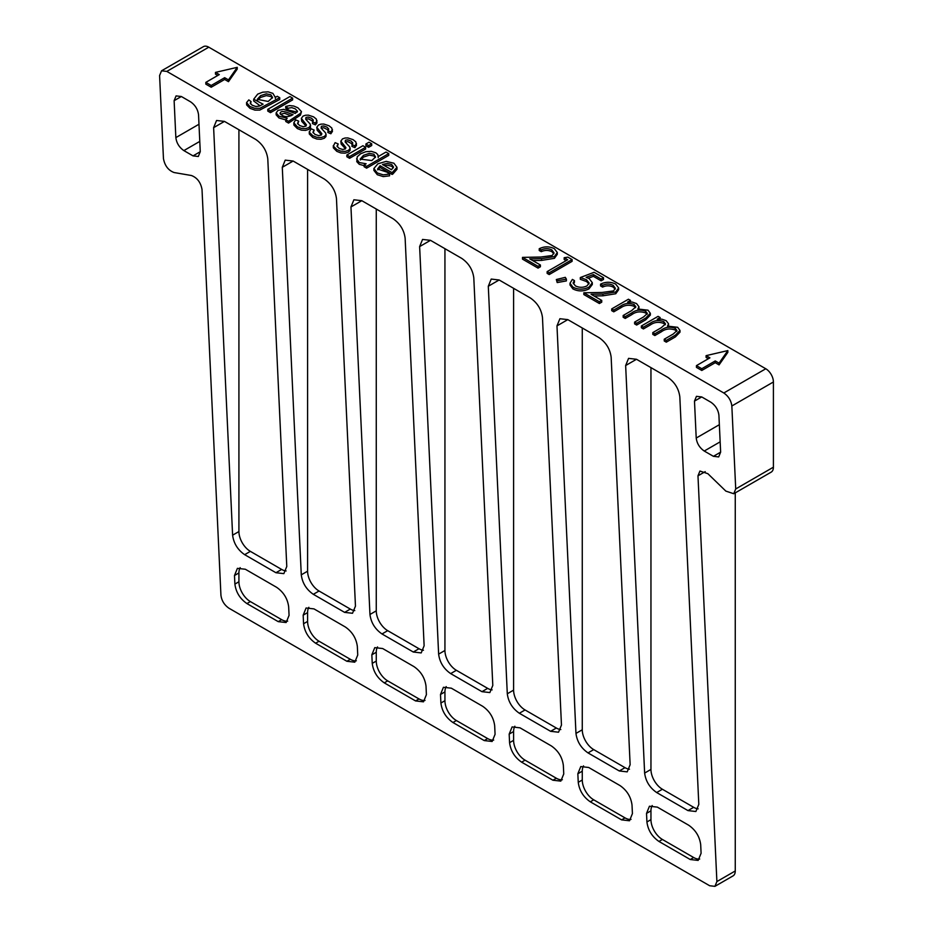 <?xml version="1.0" encoding="UTF-8"?>
<svg xmlns="http://www.w3.org/2000/svg" width="933" height="933" viewBox="0 0 933 933"><rect width="100%" height="100%" fill="white"/><g stroke="black" fill="none" stroke-linecap="round" stroke-linejoin="round"><path stroke-width="1.4" d="M260.657 95.633L257.275 99.318L268.179 101.464L272.564 97.475L270.885 94.769L266.313 93.848L260.657 95.633M272.413 98.058L270.885 96.531L266.313 95.609L260.657 97.394L257.473 100.193M363.497 155.333L360.173 159.1L371.824 160.558L375.521 156.966L373.911 154.248L369.375 153.35L363.497 155.333M375.369 157.444L373.911 156.009L369.375 155.111L363.497 157.094L360.348 159.963M665.252 324.777L663.783 323.436C658.861 321.617 654.406 322.095 650.441 324.882L643.408 328.952L641.356 327.763L641.356 326.002L658.08 316.345L660.132 317.523L660.132 319.063M660.132 317.523L657.229 319.203L661.905 319.191L666.197 320.695L668.564 323.821L668.541 325.932M668.564 323.821L667.48 326.095L677.65 327.308L679.994 330.422L679.994 332.183L675.364 336.93L666.302 342.166L664.238 340.977L664.238 339.215L673.311 333.979L676.996 330.562L675.247 328.288L675.247 330.049C670.046 328.194 665.427 328.778 661.357 331.798L654.849 335.553L652.797 334.376L652.797 332.603L661.299 327.693L665.486 323.914L663.783 321.663L663.783 323.436M676.752 331.413L675.247 330.049M635.606 307.657L634.148 306.316C629.215 304.496 624.772 304.986 620.807 307.773L613.762 311.832L611.71 310.654L611.71 308.893L628.445 299.225L630.498 300.414L630.498 301.954M630.498 300.414L627.582 302.094L632.259 302.07L636.551 303.575L638.93 306.712L638.895 308.823M638.93 306.712L637.845 308.986L648.015 310.188L650.348 313.301L650.348 315.062L645.718 319.821L636.656 325.057L634.603 323.868L634.603 322.107L643.677 316.87L647.35 313.453L645.601 311.167L645.601 312.94C640.411 311.086 635.781 311.669 631.723 314.689L625.215 318.445L623.162 317.255L623.162 315.494L631.664 310.584L635.851 306.805L634.148 304.555L634.148 306.316M647.105 314.293L645.601 312.94M615.197 289.16L613.203 287.107C609.715 285.405 606.193 285.405 602.613 287.096L600.56 285.918L600.56 284.145C605.587 281.684 610.614 281.649 615.652 284.052L618.637 287.924L615.768 291.971L615.768 293.743L602.928 295.808L594.041 295.971M618.637 287.924L618.637 289.685L615.768 293.743M615.768 291.971L602.928 294.047L591.079 294.268L601.738 300.414L601.738 302.175L599.383 303.528L583.836 294.548L583.836 292.787L602.182 292.449L613.529 290.898L615.36 288.297L613.203 285.346L613.203 287.107M603.499 277.707L601.144 279.072L593.365 274.57L586.111 277.334L589.248 278.64L592.315 282.722L588.968 287.119C583.603 289.801 578.262 289.813 572.92 287.166L570.005 283.235L572.384 279.41L574.448 280.588L573.13 282.816L575.381 285.883C579.265 287.749 583.137 287.749 586.997 285.883L589.143 283.061L586.53 279.772L580.314 277.544L594.099 272.296L603.499 277.707L603.499 279.48L601.144 280.833L593.365 276.331L588.431 278.209M592.315 282.722L592.315 284.483L588.968 288.88C583.603 291.562 578.262 291.574 572.92 288.927L570.005 284.997L570.005 283.235M574.448 280.588L574.448 282.349L573.317 283.737M588.98 283.924L586.53 281.544L580.314 279.305L580.314 277.544M557.199 282.571L556.325 279.527L565.305 277.346L566.378 279.142L566.378 280.915L557.199 282.571L556.325 279.527M566.168 260.634L564.173 259.479L564.173 257.718L567.859 257.135L572.092 259.584L572.092 261.345L549.199 274.559L547.146 273.381L547.146 271.608L567.696 259.747L564.173 257.718M553.864 253.753L551.87 251.7C548.382 249.997 544.86 249.986 541.28 251.688L539.227 250.499L539.227 248.738C544.254 246.277 549.28 246.242 554.319 248.644L557.304 252.516L554.435 256.563L554.435 258.324L541.583 260.4L532.708 260.564M557.304 252.516L557.304 254.277L554.435 258.324M554.435 256.563L541.583 258.628L529.746 258.861L540.405 265.007L540.405 266.768L538.049 268.121L522.503 259.141L522.503 257.38L540.848 257.041L552.196 255.49L554.027 252.89L551.87 249.939L551.87 251.7M246.545 102.607L246.615 104.881L249.939 108.298L254.919 110.117L259.794 110.094L279.748 99.469L279.748 97.708L277.264 96.274L275.282 97.429L272.902 93.37L268.133 91.842L262.744 92.18L257.683 94.128L253.694 99.201L263.071 104.181L259.386 106.094L255.864 106.502L252.202 105.254L250.196 103.213L251.082 101.639L248.819 99.889L246.545 102.607L249.939 106.537L254.919 108.356L259.794 108.333L279.748 97.708M250.534 103.901L251.082 101.639M253.694 99.201L253.694 100.962L260.074 105.814M267.783 109.336L267.783 111.097L270.488 112.66L292.635 99.889L292.635 98.117L289.918 96.554L267.783 109.336L270.488 110.899L270.488 112.66M377.748 169.899L380.116 167.497L392.117 174.436L392.851 174.028L396.98 169.281L396.98 167.299L393.901 163.217L386.25 161.374L377.9 163.8L373.9 168.5L377.317 172.967L383.265 174.844L389.574 174.051L387.125 172.197L377.562 169.025L380.116 165.736L392.117 172.675L396.98 167.299M373.888 168.64L373.888 170.401L377.317 174.728L383.265 176.605L389.574 175.824L389.574 174.051M368.605 147.321L371.707 145.536L371.707 143.775L368.99 142.213L365.899 143.997L365.899 145.758L368.605 147.321L368.605 145.56L371.707 143.775M338.201 143.962L335.11 142.644L333.349 146.084L336.825 149.595L340.848 151.158L345 151.414L348.359 150.4L350.038 148.674L349.653 146.831L345.163 141.968L345.455 140.195L347.706 139.833L351.006 141.023L352.779 142.866L351.881 146.353L354.913 147.659L356.499 145.28L355.811 141.863L353.036 139.635L347.834 137.921L345.012 138.026L342.516 138.877L340.825 141.151L345.921 147.647L345.28 148.965L342.586 149.467L339.041 148.289L337 146.119L338.201 143.962L337.233 146.749M340.825 141.151L341.198 144.114L345.525 148.802M333.303 145.618L333.349 147.846L336.825 151.356L340.848 152.93L345 153.175L348.359 152.161L350.038 150.446L350.108 148.137M345.257 142.096L347.706 141.594L352.487 143.985M215.476 72.389L219.29 74.593L205.831 82.372L205.831 84.133L211.208 87.236L224.666 79.457L228.48 81.661L237.239 69.1L237.239 67.339L215.476 72.389L215.476 74.162L217.762 75.48M208.782 47.186L166.82 71.409L161.537 70.815L203.394 46.65A10.788 6.228 60 0 1 208.782 47.186L765.783 368.768A10.788 6.228 60 0 1 773.41 381.982L773.41 467.188A10.788 6.228 60 0 1 771.183 472.133L733.758 493.732L735.717 488.962L731.845 405.983C731.122 400.525 728.44 396.198 723.821 392.991L765.783 368.768M166.82 71.409L723.821 392.991M706.094 355.648L709.908 357.852L696.45 365.619L696.45 367.38L701.791 370.471L715.249 362.692L719.063 364.896L727.845 352.347L727.845 350.586L706.094 355.648L706.094 357.409L708.38 358.739M298.735 121.173L295.633 119.856L293.837 122.829L293.883 125.069L297.347 128.556L301.382 130.142L305.523 130.387L308.881 129.372L310.561 127.646L310.188 124.042L305.697 119.191L305.989 117.418L308.24 117.057L311.54 118.246L313.301 120.065L312.415 123.564L315.436 124.87L316.975 122.899L316.345 119.074L313.581 116.847L308.38 115.144L305.534 115.237L303.062 116.1L301.359 118.374L306.444 124.859L305.802 126.165L303.12 126.678L299.575 125.5L297.522 123.331L298.735 121.173L297.767 123.961M305.791 119.307L308.24 118.818L313.01 121.208M301.359 118.374L301.721 121.325L306.036 126.013M349.56 158.318L365.619 149.047L365.619 147.286L362.914 145.723L346.854 154.995L346.854 156.756L349.56 158.318L349.56 156.557L365.619 147.286M356.581 158.82L359.275 162.552L366.144 163.765L364.103 164.943L366.611 166.389L388.746 153.607L386.029 152.044L378.11 156.627L377.842 154.645L375.859 152.802L371.264 151.344L365.853 151.694L360.698 153.735L357.234 156.756L356.779 161.666L359.275 164.313L364.103 165.631M364.103 164.943L364.103 166.715L366.611 168.162L388.746 155.379L388.746 153.607M314.153 130.072L311.062 128.766L309.301 132.206L312.765 135.705L316.8 137.279L320.952 137.536L324.299 136.51L325.979 134.795L325.617 132.941L321.115 128.089L321.419 126.317L323.669 125.955L326.97 127.145L328.719 128.976L327.833 132.474L330.853 133.769L332.451 131.401L331.763 127.984L328.999 125.757L323.798 124.042L320.952 124.136L318.48 124.999L316.788 127.261L321.873 133.757L321.22 135.075L318.538 135.588L314.992 134.399L312.94 132.229L314.153 130.072L313.185 132.859M316.788 127.261L317.162 130.235L321.465 134.912M309.255 131.728L309.301 133.967L312.765 137.466L316.8 139.04L320.952 139.297L324.299 138.271L325.979 136.556L326.072 134.235M321.22 128.218L323.669 127.716L328.439 130.107M276.156 112.893L278.979 116.193L287.224 118.246A8.21 4.747 0 0 0 285.778 119.727L288.554 121.325L300.438 113.36L301.464 111.61L297.907 107.796L293.708 106.024L289.685 105.569L285.708 106.467L287.994 108.216L291.761 107.622L295.318 108.869L297.522 111.307L295.225 113.429L283.679 109.348L278.034 110.362L276.156 112.893L276.168 114.852L278.979 117.955L285.778 119.925M285.708 106.467L285.708 108.24L287.994 109.977L297.161 112.112M285.778 119.727L285.778 121.488L288.554 123.086L300.438 115.121L301.464 111.61M384.279 682.863L415.558 700.928L423.477 701.826L426.404 694.665L426.008 686.082C424.912 677.906 420.9 671.41 413.96 666.605L382.682 648.54L374.763 647.642L371.835 654.803L372.232 663.386C373.317 671.562 377.34 678.058 384.279 682.863L387.708 680.88L418.999 698.945A16.188 9.342 -120 0 0 425.016 700.438M413.284 652.015L421.203 652.925L424.13 645.753L405.132 238.218C404.047 230.043 400.024 223.547 393.085 218.742L361.806 200.688L353.887 199.779L350.96 206.951L369.958 614.485C371.042 622.661 375.054 629.157 381.994 633.962L413.284 652.015L418.999 648.727A16.188 9.342 -120 0 0 423.454 650.254M315.611 643.21L346.889 661.275L354.808 662.185L357.736 655.013L357.339 646.441C356.243 638.254 352.231 631.758 345.292 626.964L314.001 608.899L306.094 607.989L303.167 615.162L303.563 623.734C304.648 631.921 308.671 638.417 315.611 643.21L319.039 641.239L350.318 659.293A16.188 9.342 -120 0 0 356.336 660.797M550.622 731.309L558.54 732.218L561.468 725.058L542.47 317.523C541.385 309.336 537.373 302.84 530.434 298.035L499.143 279.982L491.224 279.072L488.297 286.244L507.295 693.779C508.38 701.954 512.404 708.45 519.343 713.255L550.622 731.309L556.336 728.02A16.188 9.342 -120 0 0 560.803 729.548M696.216 438.044C696.939 443.502 699.622 447.828 704.252 451.036L713.407 456.319L718.678 456.925L720.638 452.143L718.911 415.208C718.188 409.75 715.506 405.423 710.888 402.228L701.721 396.933L696.45 396.338L694.49 401.108L696.216 438.044L719.355 424.69M687.971 810.602L695.878 811.512L698.805 804.351L679.819 396.817C678.723 388.629 674.711 382.133 667.771 377.329L636.493 359.275L628.574 358.365L625.646 365.538L644.633 773.072C645.729 781.248 649.741 787.744 656.68 792.549L687.971 810.602L693.674 807.313A16.188 9.342 -120 0 0 698.141 808.841M521.617 762.156L552.907 780.221L560.815 781.119L563.754 773.958L563.345 765.375C562.261 757.199 558.249 750.703 551.298 745.899L520.019 727.833L512.1 726.935L509.173 734.096L509.57 742.68C510.666 750.855 514.678 757.351 521.617 762.156L525.057 760.173L556.336 778.239A16.188 9.342 -120 0 0 562.354 779.731M705.208 471.643L697.977 475.818L699.925 471.048L707.844 473.672L725.851 491.108L733.758 493.732M161.537 70.815L159.59 75.585L163.45 158.563C164.768 165.689 168.313 170.354 174.074 172.535L191.405 175.509C197.166 177.702 200.7 182.355 202.018 189.481L220.934 595.231C221.657 600.689 224.34 605.016 228.958 608.223L709.663 885.744L714.935 886.35L716.894 881.568L735.262 870.967A10.788 6.228 60 0 1 733.023 875.9L714.935 886.35M697.977 475.818L716.894 881.568M619.29 770.961L627.209 771.859L630.137 764.698L611.15 357.164C610.054 348.989 606.042 342.493 599.103 337.688L567.812 319.622L559.905 318.724L556.978 325.885L575.964 733.42C577.061 741.607 581.072 748.091 588.012 752.896L619.29 770.961L625.005 767.661A16.188 9.342 -120 0 0 629.472 769.189M590.286 801.809L621.576 819.862L629.495 820.772L632.422 813.599L632.014 805.027C630.93 796.84 626.918 790.344 619.979 785.551L588.688 767.486L580.769 766.576L577.842 773.749L578.25 782.32C579.335 790.508 583.347 797.004 590.286 801.809L593.726 799.826L625.005 817.879A16.188 9.342 -120 0 0 631.023 819.384M481.953 691.668L489.872 692.566L492.799 685.405L473.801 277.871C472.716 269.684 468.704 263.199 461.753 258.394L430.475 240.329L422.556 239.431L419.628 246.592L438.627 654.126C439.711 662.313 443.723 668.798 450.674 673.603L481.953 691.668L487.667 688.367A16.188 9.342 -120 0 0 492.123 689.895M452.948 722.515L484.227 740.569L492.146 741.478L495.073 734.306L494.677 725.734C493.592 717.547 489.568 711.051 482.629 706.258L451.35 688.192L443.432 687.283L440.504 694.455L440.901 703.027C441.997 711.214 446.009 717.71 452.948 722.515L456.377 720.533L487.667 738.586A16.188 9.342 -120 0 0 493.685 740.091M275.935 572.722L283.854 573.632L286.781 566.459L267.794 158.925C266.698 150.749 262.686 144.253 255.747 139.449L224.456 121.395L216.549 120.485L213.622 127.658L232.609 535.192C233.705 543.368 237.717 549.864 244.656 554.668L275.935 572.722L281.649 569.433A16.188 9.342 -120 0 0 286.116 570.961M246.93 603.569L278.221 621.635L286.139 622.533L289.067 615.372L288.659 606.788C287.574 598.613 283.562 592.117 276.623 587.312L245.332 569.247L237.414 568.349L234.486 575.509L234.894 584.093C235.979 592.268 239.991 598.764 246.93 603.569L250.371 601.587L281.649 619.652A16.188 9.342 -120 0 0 287.667 621.145M658.966 841.449L690.245 859.515L698.164 860.413L701.091 853.252L700.695 844.668C699.598 836.493 695.586 829.997 688.647 825.192L657.357 807.127L649.45 806.229L646.522 813.389L646.919 821.973C648.003 830.16 652.027 836.644 658.966 841.449L662.395 839.467L693.674 857.532A16.188 9.342 -120 0 0 699.692 859.025M344.615 612.375L352.522 613.273L355.461 606.112L336.463 198.577C335.367 190.39 331.355 183.906 324.416 179.101L293.137 161.036L285.218 160.138L282.291 167.299L301.277 574.833C302.374 583.02 306.386 589.504 313.325 594.309L344.615 612.375L350.318 609.074A16.188 9.342 -120 0 0 354.785 610.602M183.871 150.598L193.026 155.881L198.309 156.487L200.257 151.706L198.542 114.771C197.808 109.324 195.137 104.986 190.507 101.79L181.352 96.507L176.069 95.901L174.121 100.671L175.847 137.606C176.57 143.064 179.241 147.391 183.871 150.598L199.779 141.408M652.214 805.529A16.188 9.342 -120 0 0 650.954 810.835L650.954 819.64A16.188 9.342 -120 0 0 662.395 839.467M583.533 765.888A16.188 9.342 -120 0 0 582.274 771.183L582.274 780A16.188 9.342 -120 0 0 593.726 799.826M514.864 726.236A16.188 9.342 -120 0 0 513.605 731.542L513.605 740.347A16.188 9.342 -120 0 0 525.057 760.173M446.196 686.595A16.188 9.342 -120 0 0 444.936 691.889L444.936 700.706A16.188 9.342 -120 0 0 456.377 720.533M377.527 646.942A16.188 9.342 -120 0 0 376.267 652.249L376.267 661.054A16.188 9.342 -120 0 0 387.708 680.88M308.858 607.301A16.188 9.342 -120 0 0 307.598 612.596L307.598 621.413A16.188 9.342 -120 0 0 319.039 641.239M735.262 492.869L735.262 870.967M240.178 567.649A16.188 9.342 -120 0 0 238.918 572.955L238.918 581.76A16.188 9.342 -120 0 0 250.371 601.587M238.918 129.745L238.918 531.542A16.188 9.342 -120 0 0 250.371 551.368L281.649 569.433M582.274 327.973L582.274 729.781A16.188 9.342 -120 0 0 593.726 749.607L625.005 767.661M650.954 367.625L650.954 769.422A16.188 9.342 -120 0 0 662.395 789.248L693.674 807.313M444.936 248.679L444.936 650.488A16.188 9.342 -120 0 0 456.377 670.302L487.667 688.367M513.605 288.332L513.605 690.128A16.188 9.342 -120 0 0 525.057 709.955L556.336 728.02M376.267 209.039L376.267 610.835A16.188 9.342 -120 0 0 387.708 630.661L418.999 648.727M307.598 169.386L307.598 571.194A16.188 9.342 -120 0 0 319.039 591.009L350.318 609.074M205.831 82.372L211.208 85.474L211.208 87.236M211.208 85.474L224.666 77.696L224.666 79.457M224.666 77.696L228.48 79.9L228.48 81.661M228.48 79.9L237.239 67.339M696.45 365.619L701.791 368.71L701.791 370.471M701.791 368.71L715.249 360.931L715.249 362.692M715.249 360.931L719.063 363.135L719.063 364.896M719.063 363.135L727.845 350.586M351.881 144.592L354.913 145.898L354.913 147.659M354.913 145.898L356.499 143.519M293.837 122.829L297.347 126.795L301.382 128.381L305.523 128.626L308.881 127.611L310.642 125.337M312.415 121.803L315.436 123.109L315.436 124.87M315.436 123.109L317.033 120.73M365.899 143.997L368.605 145.56M391.487 169.724L393.516 166.995L391.673 164.511L387.242 163.403L382.483 164.523L391.487 169.724M392.117 172.675L392.117 174.436M380.116 165.736L380.116 167.497M393.318 167.87L391.673 166.272L387.242 165.176L384.291 165.573M346.854 154.995L349.56 156.557M270.488 110.899L292.635 98.117M366.611 166.389L366.611 168.162M327.833 130.713L330.853 132.008L330.853 133.769M330.853 132.008L332.451 129.64M280.028 113.499C283.399 117.22 287.737 117.593 293.032 114.631C289.825 113.896 281.16 108.741 280.028 113.499L280.017 113.336M288.554 121.325L288.554 123.086M287.994 108.216L287.994 109.977M291.049 115.785L284.623 113.336L280.367 114.234M551.87 249.939C548.382 248.236 544.86 248.225 541.28 249.927L541.28 251.688M540.405 265.007L538.049 266.36L538.049 268.121M538.049 266.36L522.503 257.38M541.28 249.927L539.227 248.738M572.092 259.584L549.199 272.798L549.199 274.559M549.199 272.798L547.146 271.608M566.378 279.142L557.199 280.81M586.53 279.772L586.53 281.544M572.92 287.166L572.92 288.927M588.968 287.119L588.968 288.88M593.365 274.57L593.365 276.331M601.144 279.072L601.144 280.833M613.203 285.346C609.715 283.644 606.193 283.632 602.613 285.335L602.613 287.096M601.738 300.414L599.383 301.767L599.383 303.528M599.383 301.767L583.836 292.787M602.613 285.335L600.56 284.145M634.148 304.555C629.215 302.735 624.772 303.225 620.807 306.012L613.762 310.071L613.762 311.832M613.762 310.071L611.71 308.893M645.601 311.167C640.411 309.324 635.781 309.908 631.723 312.928L625.215 316.684L625.215 318.445M625.215 316.684L623.162 315.494M650.348 313.301L645.718 318.06L636.656 323.284L636.656 325.057M636.656 323.284L634.603 322.107M663.783 321.663C658.861 319.844 654.406 320.334 650.441 323.121L643.408 327.191L643.408 328.952M643.408 327.191L641.356 326.002M675.247 328.288C670.046 326.433 665.427 327.016 661.357 330.037L654.849 333.792L654.849 335.553M654.849 333.792L652.797 332.603M679.994 330.422L675.364 335.169L666.302 340.405L666.302 342.166M666.302 340.405L664.238 339.215M175.847 137.606L198.986 124.252M690.245 859.515L693.674 857.532M621.576 819.862L625.005 817.879M552.907 780.221L556.336 778.239M484.227 740.569L487.667 738.586M415.558 700.928L418.999 698.945M346.889 661.275L350.318 659.293M735.717 488.962L773.41 467.188M773.41 381.982L731.845 405.983M278.221 621.635L281.649 619.652M174.121 100.671L181.352 96.507M694.49 401.108L701.721 396.933M713.407 456.319L720.638 452.143M704.252 451.036L720.159 441.845M193.026 155.881L200.257 151.706M234.894 584.093L238.918 581.76M234.486 575.509L238.918 572.955M213.622 127.658L224.456 121.395M232.609 535.192L238.918 531.542M244.656 554.668L250.371 551.368M509.57 742.68L513.605 740.347M509.173 734.096L513.605 731.542M556.978 325.885L567.812 319.622M575.964 733.42L582.274 729.781M588.012 752.896L593.726 749.607M578.25 782.32L582.274 780M577.842 773.749L582.274 771.183M625.646 365.538L636.493 359.275M644.633 773.072L650.954 769.422M656.68 792.549L662.395 789.248M419.628 246.592L430.475 240.329M438.627 654.126L444.936 650.488M450.674 673.603L456.377 670.302M440.901 703.027L444.936 700.706M440.504 694.455L444.936 691.889M488.297 286.244L499.143 279.982M507.295 693.779L513.605 690.128M519.343 713.255L525.057 709.955M303.563 623.734L307.598 621.413M303.167 615.162L307.598 612.596M646.919 821.973L650.954 819.64M646.522 813.389L650.954 810.835M350.96 206.951L361.806 200.688M369.958 614.485L376.267 610.835M381.994 633.962L387.708 630.661M372.232 663.386L376.267 661.054M371.835 654.803L376.267 652.249M282.291 167.299L293.137 161.036M301.277 574.833L307.598 571.194M313.325 594.309L319.039 591.009M541.583 258.628L541.583 260.4M602.928 294.047L602.928 295.808M620.807 306.012L620.807 307.773M631.723 312.928L631.723 314.689M645.718 318.06L645.718 319.821M650.441 323.121L650.441 324.882M661.357 330.037L661.357 331.798M675.364 335.169L675.364 336.93M378.203 155.963L378.203 157.724M275.34 96.752L275.34 98.513"/></g></svg>
